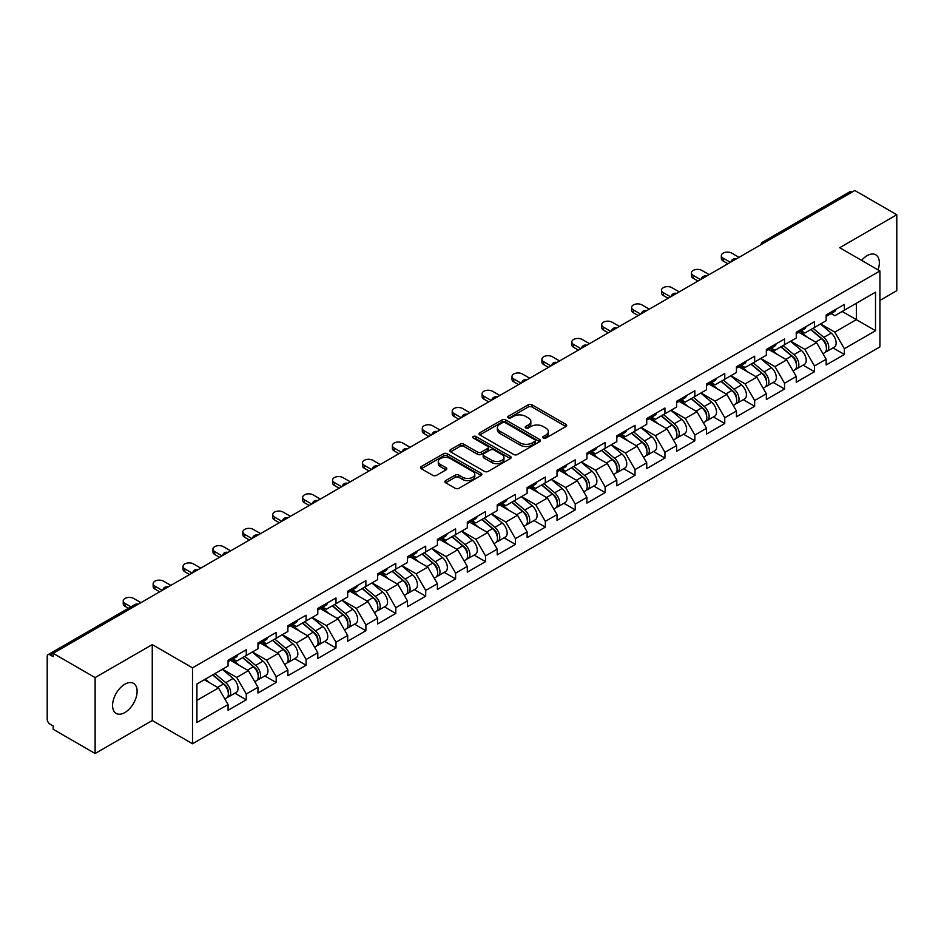 <?xml version="1.0" encoding="UTF-8"?>
<svg xmlns="http://www.w3.org/2000/svg" width="944" height="944" viewBox="0 0 944 944"><rect width="100%" height="100%" fill="white"/><g stroke="black" fill="none" stroke-linecap="round" stroke-linejoin="round"><path stroke-width="1.42" d="M543.272 438.051A1.864 1.074 0 0 0 545.903 438.051L565.893 426.511A2.667 1.534 0 0 0 566.671 425.425A2.667 1.534 0 0 0 565.893 424.34L532.027 404.787A2.667 1.534 0 0 0 528.262 404.787L508.273 416.328A1.864 1.074 0 0 0 507.73 417.083A1.864 1.074 0 0 0 508.273 417.85A1.864 1.074 0 0 0 510.905 417.85L513.489 416.351A8.52 4.921 0 0 1 525.537 416.351L528.357 417.98A8.52 4.921 0 0 1 530.847 421.461A8.52 4.921 0 0 1 528.357 424.942L525.773 426.428A1.864 1.074 0 0 0 525.23 427.195A1.864 1.074 0 0 0 525.773 427.951A1.864 1.074 0 0 0 528.404 427.951L530.988 426.452A8.52 4.921 0 0 1 543.036 426.452L545.856 428.092A8.52 4.921 0 0 1 548.346 431.561A8.52 4.921 0 0 1 545.856 435.042L543.272 436.529A1.864 1.074 0 0 0 542.729 437.296A1.864 1.074 0 0 0 543.272 438.051L543.272 436.529M124.832 684.223A17.346 10.018 -60 0 1 133.517 683.362A17.346 10.018 -60 0 1 136.172 697.262A17.346 10.018 -60 0 1 124.832 712.555A17.346 10.018 -60 0 1 116.159 713.416A17.346 10.018 -60 0 1 113.504 699.504A17.346 10.018 -60 0 1 124.832 684.223M861.589 260.367A17.346 10.018 -60 0 1 867.088 255.682A17.346 10.018 -60 0 1 875.761 254.821A17.346 10.018 -60 0 1 878.05 269.878M445.662 480.614A2.667 1.534 0 0 0 444.884 481.7A2.667 1.534 0 0 0 445.662 482.785L455.161 488.272A2.667 1.534 0 0 0 458.926 488.272L481.133 475.457A2.667 1.534 0 0 0 481.912 474.36A2.667 1.534 0 0 0 481.133 473.274L447.255 453.722A2.667 1.534 0 0 0 443.491 453.722L421.295 466.548A2.667 1.534 0 0 0 420.517 467.634A2.667 1.534 0 0 0 421.295 468.72L432.765 475.339A2.667 1.534 0 0 0 436.529 475.339L446.04 469.852A2.667 1.534 0 0 0 446.819 468.767A2.667 1.534 0 0 0 446.04 467.681L440.341 464.401A7.115 4.106 0 0 1 438.264 461.498A7.115 4.106 0 0 1 442.653 457.698A7.115 4.106 0 0 1 450.406 458.583L472.708 471.457A7.115 4.106 0 0 1 474.797 474.36A7.115 4.106 0 0 1 470.395 478.16A7.115 4.106 0 0 1 462.643 477.275L458.926 475.127A2.667 1.534 0 0 0 455.161 475.127L445.662 480.614L445.662 482.785L455.161 477.345L455.161 475.127M152.255 644.599L95.12 677.58L53.147 653.342L854.816 190.499L896.8 214.736L839.676 247.717L879.926 270.963L192.505 667.845L152.255 644.599L152.255 720.52L192.505 743.766L192.505 667.845M513.678 454.489A2.667 1.534 0 0 0 517.442 454.489L539.649 441.662A2.667 1.534 0 0 0 540.428 440.577A2.667 1.534 0 0 0 539.649 439.491L505.783 419.938A2.667 1.534 0 0 0 502.019 419.938L479.812 432.753A2.667 1.534 0 0 0 479.033 433.851A2.667 1.534 0 0 0 479.812 434.936L513.678 454.489M474.065 438.453A1.864 1.074 0 0 1 475.953 438.724L475.953 436.506L510.385 456.389A2.667 1.534 0 0 1 511.164 457.474A2.667 1.534 0 0 1 510.385 458.56L488.19 471.375A2.667 1.534 0 0 1 484.425 471.375L450.548 451.822L450.548 449.651A2.667 1.534 0 0 0 449.769 450.736A2.667 1.534 0 0 0 450.548 451.822M450.548 449.651L460.058 444.164A2.667 1.534 0 0 1 463.823 444.164L477.558 452.093A2.667 1.534 0 0 0 481.322 452.093L487.623 448.459A2.667 1.534 0 0 0 488.402 447.373A2.667 1.534 0 0 0 487.623 446.288L473.322 438.028A1.864 1.074 0 0 1 472.779 437.273A1.864 1.074 0 0 1 473.923 436.27A1.864 1.074 0 0 1 475.953 436.506M192.505 743.766L879.926 346.885L879.926 270.963M234.903 693.203L246.278 699.775L246.278 694.017L236.696 677.414L222.501 669.225M246.278 699.775L228.07 710.289L228.07 704.531L196.918 722.514L196.918 683.999L228.07 666.016L228.07 660.257L246.278 649.743L246.278 655.502L257.972 648.752L257.972 642.994L276.179 632.48L276.179 638.238L287.873 631.477L287.873 625.73L306.092 615.217L306.092 620.963L317.786 614.214L317.786 608.467L335.993 597.953L335.993 603.7L347.687 596.95L347.687 591.192L365.894 580.678L365.894 586.436L377.588 579.687L377.588 573.928L395.796 563.415L395.796 569.173L407.489 562.423L407.489 556.665L425.709 546.151L425.709 551.91L437.402 545.16L437.402 539.402L455.61 528.888L455.61 534.646L467.304 527.885L467.304 522.138L485.511 511.624L485.511 517.371L497.205 510.621L497.205 504.875L515.424 494.361L515.424 500.108L527.118 493.358L527.118 487.6L545.325 477.086L545.325 482.844L557.019 476.095L557.019 470.336L575.226 459.822L575.226 465.581L586.92 458.831L586.92 453.073L605.128 442.559L605.128 448.317L616.821 441.568L616.821 435.809L635.041 425.296L635.041 431.054L646.734 424.304L646.734 418.546L664.942 408.032L664.942 413.779L676.636 407.029L676.636 401.283L694.843 390.769L694.843 396.515L706.537 389.766L706.537 384.007L724.756 373.494L724.756 379.252L736.45 372.502L736.45 366.744L754.657 356.23L754.657 361.989L766.351 355.239L766.351 349.481L784.558 338.967L784.558 344.725L796.252 337.976L796.252 332.217L814.471 321.703L814.471 327.462L826.165 320.712L826.165 314.954L844.373 304.44L844.373 310.198L875.525 292.203L875.525 330.719L844.373 348.714L834.791 332.111L820.596 323.922M832.997 347.899L844.373 354.46L844.373 348.714M844.373 354.46L826.165 364.974L826.165 359.227L814.471 365.977L804.878 349.374L790.694 341.185M803.096 365.163L814.471 371.724L814.471 365.977M814.471 371.724L796.252 382.237L796.252 376.491L784.558 383.24L774.977 366.638L760.793 358.449M773.183 382.426L784.558 388.999L784.558 383.24M784.558 388.999L766.351 399.513L766.351 393.754L754.657 400.504L745.076 383.901L730.892 375.712M743.282 399.69L754.657 406.262L754.657 400.504M754.657 406.262L736.45 416.776L736.45 411.018L724.756 417.767L715.163 401.165L700.979 392.975M713.381 416.953L724.756 423.526L724.756 417.767M724.756 423.526L706.537 434.039L706.537 428.281L694.843 435.031L685.261 418.428L671.078 410.239M683.48 434.228L694.843 440.789L694.843 435.031M694.843 440.789L676.636 451.303L676.636 445.544L664.942 452.306L655.36 435.703L641.177 427.514M653.567 451.492L664.942 458.052L664.942 452.306M664.942 458.052L646.734 468.566L646.734 462.82L635.041 469.569L625.459 452.967L611.264 444.777M623.665 468.755L635.041 475.316L635.041 469.569M635.041 475.316L616.821 485.83L616.821 480.083L605.128 486.833L595.546 470.23L581.362 462.041M593.764 486.018L605.128 492.591L605.128 486.833M605.128 492.591L586.92 503.105L586.92 497.346L575.226 504.096L565.645 487.493L551.461 479.304M563.851 503.282L575.226 509.854L575.226 504.096M575.226 509.854L557.019 520.368L557.019 514.61L545.325 521.359L535.744 504.757L521.548 496.568M533.95 520.545L545.325 527.118L545.325 521.359M545.325 527.118L527.118 537.632L527.118 531.873L515.424 538.623L505.831 522.02L491.647 513.831M504.049 537.82L515.424 544.381L515.424 538.623M515.424 544.381L497.205 554.895L497.205 549.137L485.511 555.886L475.929 539.295L461.746 531.106M474.136 555.084L485.511 561.645L485.511 555.886M485.511 561.645L467.304 572.158L467.304 566.412L455.61 573.161L446.028 556.559L431.845 548.37M444.235 572.347L455.61 578.908L455.61 573.161M455.61 578.908L437.402 589.422L437.402 583.675L425.709 590.425L416.115 573.822L401.932 565.633M414.333 589.611L425.709 596.183L425.709 590.425M425.709 596.183L407.489 606.697L407.489 600.939L395.796 607.688L386.214 591.086L372.03 582.896M384.432 606.874L395.796 613.447L395.796 607.688M395.796 613.447L377.588 623.96L377.588 618.202L365.894 624.952L356.313 608.349L342.129 600.16M354.519 624.137L365.894 630.71L365.894 624.952M365.894 630.71L347.687 641.224L347.687 635.465L335.993 642.215L326.412 625.612L312.216 617.423M324.618 641.413L335.993 647.973L335.993 642.215M335.993 647.973L317.786 658.487L317.786 652.729L306.092 659.478L296.499 642.888L282.315 634.687M294.717 658.676L306.092 665.237L306.092 659.478M306.092 665.237L287.873 675.751L287.873 669.992L276.179 676.754L266.597 660.151L252.414 651.962M264.804 675.939L276.179 682.5L276.179 676.754M276.179 682.5L257.972 693.014L257.972 687.267L246.278 694.017M232.991 658.888L236.696 661.036L246.278 655.502M236.696 677.414L248.39 670.665L230.489 660.328M257.972 687.267L248.39 670.665M262.892 641.625L266.597 643.773L276.179 638.238M266.597 660.151L278.291 653.401L260.402 643.065M287.873 669.992L278.291 653.401M292.793 624.362L296.499 626.497L306.092 620.963M296.499 642.888L308.192 636.126L290.304 625.801M317.786 652.729L308.192 636.126M322.706 607.098L326.412 609.234L335.993 603.7M326.412 625.612L338.105 618.863L320.205 608.538M347.687 635.465L338.105 618.863M352.608 589.835L356.313 591.971L365.894 586.436M356.313 608.349L368.007 601.599L350.118 591.274M377.588 618.202L368.007 601.599M382.509 572.571L386.214 574.707L395.796 569.173M386.214 591.086L397.908 584.336L380.019 574.011M407.489 600.939L397.908 584.336M412.41 555.296L416.115 557.444L425.709 551.91M416.115 573.822L427.809 567.073L409.92 556.736M437.402 583.675L427.809 567.073M442.323 538.033L446.028 540.18L455.61 534.646M446.028 556.559L457.722 549.809L439.821 539.472M467.304 566.412L457.722 549.809M472.224 520.769L475.929 522.905L485.511 517.371M475.929 539.295L487.623 532.534L469.734 522.209M497.205 549.137L487.623 532.534M502.125 503.506L505.831 505.642L515.424 500.108M505.831 522.02L517.524 515.271L499.636 504.946M527.118 531.873L517.524 515.271M532.038 486.243L535.744 488.378L545.325 482.844M535.744 504.757L547.437 498.007L529.537 487.682M557.019 514.61L547.437 498.007M561.94 468.979L565.645 471.115L575.226 465.581M565.645 487.493L577.339 480.744L559.45 470.419M586.92 497.346L577.339 480.744M591.841 451.704L595.546 453.852L605.128 448.317M595.546 470.23L607.24 463.48L589.351 453.144M616.821 480.083L607.24 463.48M621.742 434.441L625.459 436.588L635.041 431.054M625.459 452.967L637.141 446.217L619.252 435.88M646.734 462.82L637.141 446.217M651.655 417.177L655.36 419.313L664.942 413.779M655.36 435.703L667.054 428.942L649.165 418.617M676.636 445.544L667.054 428.942M681.556 399.914L685.261 402.05L694.843 396.515M685.261 418.428L696.955 411.678L679.066 401.353M706.537 428.281L696.955 411.678M711.457 382.65L715.163 384.786L724.756 379.252M715.163 401.165L726.856 394.415L708.968 384.09M736.45 411.018L726.856 394.415M741.37 365.387L745.076 367.523L754.657 361.989M745.076 383.901L756.769 377.152L738.869 366.827M766.351 393.754L756.769 377.152M771.272 348.124L774.977 350.259L784.558 344.725M774.977 366.638L786.671 359.888L768.782 349.551M796.252 376.491L786.671 359.888M801.173 330.848L804.878 332.996L814.471 327.462M804.878 349.374L816.572 342.625L798.683 332.288M826.165 359.227L816.572 342.625M851.948 192.163L765.1 242.289M763.885 242.997A4.071 2.348 120 0 1 764.911 242.183A4.071 2.348 60 0 0 762.882 241.983L849.718 191.844A4.071 2.348 60 0 1 851.748 192.045M831.086 313.585L834.791 315.721L844.373 310.198M834.791 332.111L856.35 319.65L856.35 303.272L875.525 292.203M842.166 311.461L875.525 330.719M879.926 300.404L896.8 290.658L896.8 214.736M95.12 677.58L95.12 753.501L53.147 729.264L53.147 725.948L50.079 724.178A4.071 2.348 -120 0 1 47.2 719.198L47.2 656.552A4.071 2.348 -120 0 1 48.038 654.688A4.071 2.348 -120 0 1 50.079 654.888L53.147 656.658L53.147 653.342M95.12 753.501L152.255 720.52M196.918 700.377L218.477 687.928L204.293 679.739M228.07 704.531L218.477 687.928M544.015 438.323L545.856 437.249A8.52 4.921 0 0 0 548.346 433.78L548.346 431.561M530.847 421.461L530.847 423.679A8.52 4.921 0 0 1 528.357 427.148L526.516 428.21M565.893 424.34L565.893 426.511L532.027 406.994A2.667 1.534 0 0 0 528.262 406.994L509.017 418.109M539.614 441.686L505.783 422.157A2.667 1.534 0 0 0 502.019 422.157L479.847 434.948M534.941 441.344A1.864 1.074 0 0 0 535.484 440.577A1.864 1.074 0 0 0 534.941 439.821L505.217 422.652A1.864 1.074 0 0 0 502.574 422.652L499.848 424.234A8.52 4.921 0 0 0 497.358 427.703A8.52 4.921 0 0 0 499.848 431.184L520.168 442.913A8.52 4.921 0 0 0 532.215 442.913L534.941 441.344L534.941 443.55A1.864 1.074 0 0 0 535.484 442.795L535.484 440.577M497.358 427.703L497.358 429.921A8.52 4.921 0 0 0 499.848 433.402L499.848 431.184M534.941 443.55L532.215 445.131A8.52 4.921 0 0 1 520.168 445.131L499.848 433.402M450.583 451.846L460.058 446.382L460.058 444.164M488.402 447.373L488.402 449.58A2.667 1.534 0 0 1 487.623 450.666L481.322 454.312A2.667 1.534 0 0 1 477.558 454.312L463.823 446.382A2.667 1.534 0 0 0 460.058 446.382M475.953 438.724L510.35 458.583M491.812 460.33A7.115 4.106 0 0 0 499.565 461.215A7.115 4.106 0 0 0 503.954 457.415A7.115 4.106 0 0 0 501.878 454.512L494.019 449.981A2.667 1.534 0 0 0 490.255 449.981L483.953 453.616A2.667 1.534 0 0 0 483.175 454.701A2.667 1.534 0 0 0 483.953 455.787L491.812 460.33L491.812 462.536A7.115 4.106 0 0 0 499.565 463.433A7.115 4.106 0 0 0 503.954 459.634L503.954 457.415M483.175 454.701L483.175 456.92A2.667 1.534 0 0 0 483.953 458.005L483.953 455.787M491.812 462.536L483.953 458.005M474.797 474.36L474.797 476.578A7.115 4.106 0 0 1 470.395 480.378A7.115 4.106 0 0 1 462.643 479.481L458.926 477.345A2.667 1.534 0 0 0 455.161 477.345M438.264 461.498L438.264 463.705A7.115 4.106 0 0 0 440.341 466.607L440.341 464.401M446.005 469.876L440.341 466.607M481.098 475.469L447.255 455.94A2.667 1.534 0 0 0 443.491 455.94L421.331 468.731M823.876 340.418L822.543 339.639M825.599 351.829A8.944 5.168 -120 0 0 826.897 351.416A8.944 5.168 -120 0 0 828.502 345.174A8.944 5.168 -120 0 0 823.841 337.374L813.055 328.276M826.897 351.416L834.272 347.156A8.944 5.168 -120 0 0 835.888 340.914A8.944 5.168 -120 0 0 831.227 333.114L820.43 324.016M810.979 329.468L823.286 339.852A5.416 3.127 60 0 1 826.212 346.542M822.967 353.693L824.596 352.749A8.944 5.168 -120 0 0 826.201 346.495A8.944 5.168 -120 0 0 821.54 338.707L810.754 329.598M807.639 337.468L800.359 331.32M739.034 257.346L731.753 253.145A6.101 3.516 0 0 0 725.098 252.378A6.101 3.516 0 0 0 721.334 255.635A6.101 3.516 0 0 0 723.128 258.125L723.128 260.992A6.101 3.516 180 0 1 721.334 258.503L721.334 255.635M727.918 263.765L723.128 260.992M828.561 313.561A8.944 5.168 60 0 1 826.897 316.004A8.944 5.168 60 0 1 826.165 316.311M835.936 309.302A8.944 5.168 60 0 1 834.272 311.744L826.897 316.004M730.408 262.326L723.128 258.125M793.975 357.682L792.63 356.915M795.686 369.092A8.944 5.168 -120 0 0 796.996 368.691A8.944 5.168 -120 0 0 798.6 362.437A8.944 5.168 -120 0 0 793.939 354.637L783.154 345.539M796.996 368.691L804.371 364.419A8.944 5.168 -120 0 0 805.975 358.177A8.944 5.168 -120 0 0 801.314 350.377L790.529 341.28M781.077 346.743L793.373 357.127A5.416 3.127 60 0 1 796.311 363.806M793.066 370.957L794.695 370.013A8.944 5.168 -120 0 0 796.299 363.759A8.944 5.168 -120 0 0 791.638 355.971L780.853 346.861M777.738 354.732L770.457 348.584M764.074 374.945L762.728 374.178M765.785 386.356A8.944 5.168 -120 0 0 767.083 385.954A8.944 5.168 -120 0 0 768.687 379.7A8.944 5.168 -120 0 0 764.038 371.901L753.241 362.803M767.083 385.954L774.469 381.695A8.944 5.168 -120 0 0 776.074 375.441A8.944 5.168 -120 0 0 771.413 367.641L760.628 358.543M751.164 364.006L763.472 374.39A5.416 3.127 60 0 1 766.398 381.069M763.153 388.22L764.782 387.276A8.944 5.168 -120 0 0 766.398 381.022A8.944 5.168 -120 0 0 761.737 373.234L750.94 364.136M747.837 371.995L740.556 365.847M734.161 392.22L732.827 391.441M735.883 403.619A8.944 5.168 -120 0 0 737.181 403.218A8.944 5.168 -120 0 0 738.786 396.964A8.944 5.168 -120 0 0 734.125 389.176L723.34 380.066M737.181 403.218L744.556 398.958A8.944 5.168 -120 0 0 746.173 392.704A8.944 5.168 -120 0 0 741.512 384.916L730.715 375.806M721.263 381.27L733.571 391.654A5.416 3.127 60 0 1 736.497 398.333M733.252 405.483L734.88 404.539A8.944 5.168 -120 0 0 736.485 398.297A8.944 5.168 -120 0 0 731.824 390.497L721.039 381.4M717.924 389.258L710.643 383.122M704.259 409.484L702.914 408.705M705.97 420.882A8.944 5.168 -120 0 0 707.28 420.481A8.944 5.168 -120 0 0 708.885 414.227A8.944 5.168 -120 0 0 704.224 406.439L693.439 397.33M707.28 420.481L714.655 416.221A8.944 5.168 -120 0 0 716.26 409.967A8.944 5.168 -120 0 0 711.611 402.179L700.814 393.07M691.362 398.533L703.669 408.917A5.416 3.127 60 0 1 706.596 415.596M703.351 422.747L704.979 421.815A8.944 5.168 -120 0 0 706.584 415.561A8.944 5.168 -120 0 0 701.923 407.761L691.138 398.663M688.023 406.522L680.742 400.386M674.358 426.747L673.013 425.968M676.069 438.146A8.944 5.168 -120 0 0 677.367 437.745A8.944 5.168 -120 0 0 678.984 431.491A8.944 5.168 -120 0 0 674.323 423.703L663.526 414.605M677.367 437.745L684.754 433.485A8.944 5.168 -120 0 0 686.359 427.231A8.944 5.168 -120 0 0 681.698 419.443L670.913 410.333M661.449 415.797L673.756 426.181A5.416 3.127 60 0 1 676.683 432.859M673.438 440.01L675.066 439.078A8.944 5.168 -120 0 0 676.683 432.824A8.944 5.168 -120 0 0 672.022 425.036L661.237 415.926M658.121 423.785L650.841 417.649M709.133 274.61L701.84 270.409A6.101 3.516 0 0 0 695.197 269.642A6.101 3.516 0 0 0 691.433 272.899A6.101 3.516 0 0 0 693.215 275.388L693.215 278.268A6.101 3.516 180 0 1 691.433 275.778L691.433 272.899M698.005 281.029L693.215 278.268M798.659 330.837A8.944 5.168 60 0 1 796.996 333.267A8.944 5.168 60 0 1 796.252 333.574M806.034 326.565A8.944 5.168 60 0 1 804.371 329.008L796.996 333.267M700.507 279.589L693.215 275.388M679.22 291.873L671.939 287.672A6.101 3.516 0 0 0 665.296 286.905A6.101 3.516 0 0 0 661.532 290.162A6.101 3.516 0 0 0 663.313 292.652L663.313 295.531A6.101 3.516 180 0 1 661.532 293.041L661.532 290.162M668.104 298.292L663.313 295.531M768.746 348.1A8.944 5.168 60 0 1 767.083 350.531A8.944 5.168 60 0 1 766.351 350.838M776.133 343.84A8.944 5.168 60 0 1 774.469 346.271L767.083 350.531M670.594 296.853L663.313 292.652M649.319 309.136L642.038 304.936A6.101 3.516 0 0 0 635.383 304.169A6.101 3.516 0 0 0 631.619 307.425A6.101 3.516 0 0 0 633.412 309.915L633.412 312.794A6.101 3.516 180 0 1 631.619 310.305L631.619 307.425M638.203 315.556L633.412 312.794M738.845 365.363A8.944 5.168 60 0 1 737.181 367.794A8.944 5.168 60 0 1 736.45 368.101M746.232 361.104A8.944 5.168 60 0 1 744.556 363.534L737.181 367.794M640.693 314.116L633.412 309.915M619.417 326.412L612.125 322.199A6.101 3.516 0 0 0 605.482 321.432A6.101 3.516 0 0 0 601.717 324.689A6.101 3.516 0 0 0 603.499 327.179L603.499 330.058A6.101 3.516 180 0 1 601.717 327.568L601.717 324.689M608.302 332.831L603.499 330.058M708.944 382.627A8.944 5.168 60 0 1 707.28 385.069A8.944 5.168 60 0 1 706.537 385.364M716.319 378.367A8.944 5.168 60 0 1 714.655 380.81L707.28 385.069M610.792 331.391L603.499 327.179M589.504 343.675L582.224 339.462A6.101 3.516 0 0 0 575.58 338.707A6.101 3.516 0 0 0 571.816 341.952A6.101 3.516 0 0 0 573.598 344.442L573.598 347.321A6.101 3.516 180 0 1 571.816 344.831L571.816 341.952M578.389 350.094L573.598 347.321M679.031 399.89A8.944 5.168 60 0 1 677.367 402.333A8.944 5.168 60 0 1 676.636 402.628M686.418 395.63A8.944 5.168 60 0 1 684.754 398.073L677.367 402.333M580.879 348.655L573.598 344.442M644.445 444.01L643.112 443.232M646.168 455.421A8.944 5.168 -120 0 0 647.466 455.008A8.944 5.168 -120 0 0 649.071 448.766A8.944 5.168 -120 0 0 644.41 440.966L633.625 431.868M647.466 455.008L654.853 450.748A8.944 5.168 -120 0 0 656.458 444.494A8.944 5.168 -120 0 0 651.797 436.706L641.011 427.608M631.548 433.06L643.855 443.444A5.416 3.127 60 0 1 646.782 450.123M643.537 457.285L645.165 456.341A8.944 5.168 -120 0 0 646.77 450.087A8.944 5.168 -120 0 0 642.121 442.299L631.324 433.19M628.22 441.06L620.94 434.913M559.603 360.938L552.323 356.726A6.101 3.516 0 0 0 545.679 355.971A6.101 3.516 0 0 0 541.903 359.227A6.101 3.516 0 0 0 543.697 361.717L543.697 364.585A6.101 3.516 180 0 1 541.903 362.095L541.903 359.227M548.488 367.358L543.697 364.585M649.13 417.154A8.944 5.168 60 0 1 647.466 419.596A8.944 5.168 60 0 1 646.734 419.903M656.517 412.894A8.944 5.168 60 0 1 654.853 415.336L647.466 419.596M550.977 365.918L543.697 361.717M614.544 461.274L613.199 460.507M616.267 472.684A8.944 5.168 -120 0 0 617.565 472.283A8.944 5.168 -120 0 0 619.17 466.029A8.944 5.168 -120 0 0 614.509 458.229L603.723 449.132M617.565 472.283L624.94 468.012A8.944 5.168 -120 0 0 626.545 461.769A8.944 5.168 -120 0 0 621.895 453.97L611.098 444.872M601.647 450.335L613.954 460.719A5.416 3.127 60 0 1 616.88 467.398M613.635 474.549L615.264 473.605A8.944 5.168 -120 0 0 616.869 467.351A8.944 5.168 -120 0 0 612.208 459.563L601.422 450.453M598.307 458.324L591.027 452.176M529.702 378.202L522.421 374.001A6.101 3.516 0 0 0 515.766 373.234A6.101 3.516 0 0 0 512.002 376.491A6.101 3.516 0 0 0 513.796 378.981L513.796 381.86A6.101 3.516 180 0 1 512.002 379.37L512.002 376.491M518.586 384.621L513.796 381.86M619.229 434.429A8.944 5.168 60 0 1 617.565 436.86A8.944 5.168 60 0 1 616.821 437.166M626.604 430.157A8.944 5.168 60 0 1 624.94 432.6L617.565 436.86M521.076 383.181L513.796 378.981M584.643 478.537L583.298 477.77M586.354 489.948A8.944 5.168 -120 0 0 587.652 489.547A8.944 5.168 -120 0 0 589.268 483.293A8.944 5.168 -120 0 0 584.607 475.493L573.822 466.395M587.652 489.547L595.039 485.287A8.944 5.168 -120 0 0 596.643 479.033A8.944 5.168 -120 0 0 591.982 471.233L581.197 462.135M571.734 467.599L584.041 477.983A5.416 3.127 60 0 1 586.967 484.661M583.722 491.812L585.363 490.868A8.944 5.168 -120 0 0 586.967 484.614A8.944 5.168 -120 0 0 582.306 476.826L571.521 467.728M568.406 475.587L561.125 469.439M499.801 395.465L492.508 391.264A6.101 3.516 0 0 0 485.865 390.497A6.101 3.516 0 0 0 482.101 393.754A6.101 3.516 0 0 0 483.883 396.244L483.883 399.123A6.101 3.516 180 0 1 482.101 396.633L482.101 393.754M488.673 401.884L483.883 399.123M589.327 451.692A8.944 5.168 60 0 1 587.652 454.123A8.944 5.168 60 0 1 586.92 454.43M596.702 447.432A8.944 5.168 60 0 1 595.039 449.863L587.652 454.123M491.175 400.445L483.883 396.244M554.742 495.812L553.396 495.034M556.453 507.211A8.944 5.168 -120 0 0 557.751 506.81A8.944 5.168 -120 0 0 559.355 500.556A8.944 5.168 -120 0 0 554.706 492.768L543.909 483.658M557.751 506.81L565.137 502.55A8.944 5.168 -120 0 0 566.742 496.296A8.944 5.168 -120 0 0 562.081 488.508L551.296 479.399M541.832 484.862L554.14 495.246A5.416 3.127 60 0 1 557.066 501.925M553.821 509.076L555.45 508.132A8.944 5.168 -120 0 0 557.054 501.889A8.944 5.168 -120 0 0 552.405 494.09L541.608 484.992M538.505 492.851L531.224 486.715M469.888 412.729L462.607 408.528A6.101 3.516 0 0 0 455.964 407.761A6.101 3.516 0 0 0 452.2 411.018A6.101 3.516 0 0 0 453.981 413.507L453.981 416.387A6.101 3.516 180 0 1 452.2 413.897L452.2 411.018M458.772 419.148L453.981 416.387M559.414 468.956A8.944 5.168 60 0 1 557.751 471.386A8.944 5.168 60 0 1 557.019 471.693M566.801 464.696A8.944 5.168 60 0 1 565.137 467.127L557.751 471.386M461.262 417.708L453.981 413.507M524.829 513.076L523.495 512.297M526.551 524.475A8.944 5.168 -120 0 0 527.849 524.073A8.944 5.168 -120 0 0 529.454 517.819A8.944 5.168 -120 0 0 524.793 510.031L514.008 500.922M527.849 524.073L535.224 519.814A8.944 5.168 -120 0 0 536.841 513.56A8.944 5.168 -120 0 0 532.18 505.772L521.383 496.662M511.931 502.125L524.239 512.509A5.416 3.127 60 0 1 527.165 519.188M523.92 526.339L525.548 525.407A8.944 5.168 -120 0 0 527.153 519.153A8.944 5.168 -120 0 0 522.492 511.353L511.707 502.255M508.592 510.114L501.311 503.978M439.987 430.004L432.706 425.791A6.101 3.516 0 0 0 426.051 425.024A6.101 3.516 0 0 0 422.287 428.281A6.101 3.516 0 0 0 424.08 430.771L424.08 433.65A6.101 3.516 180 0 1 422.287 431.16L422.287 428.281M428.871 436.423L424.08 433.65M529.513 486.219A8.944 5.168 60 0 1 527.849 488.662A8.944 5.168 60 0 1 527.118 488.957M536.888 481.959A8.944 5.168 60 0 1 535.224 484.39L527.849 488.662M431.361 434.983L424.08 430.771M494.927 530.339L493.582 529.56M496.638 541.738A8.944 5.168 -120 0 0 497.948 541.337A8.944 5.168 -120 0 0 499.553 535.083A8.944 5.168 -120 0 0 494.892 527.295L484.107 518.197M497.948 541.337L505.323 537.077A8.944 5.168 -120 0 0 506.928 530.823A8.944 5.168 -120 0 0 502.267 523.035L491.482 513.925M482.03 519.389L494.337 529.773A5.416 3.127 60 0 1 497.264 536.452M494.019 543.602L495.647 542.67A8.944 5.168 -120 0 0 497.252 536.416A8.944 5.168 -120 0 0 492.591 528.616L481.806 519.519M478.691 527.377L471.41 521.241M410.085 447.267L402.793 443.055A6.101 3.516 0 0 0 396.15 442.299A6.101 3.516 0 0 0 392.385 445.544A6.101 3.516 0 0 0 394.167 448.034L394.167 450.913A6.101 3.516 180 0 1 392.385 448.424L392.385 445.544M398.958 453.686L394.167 450.913M499.612 503.482A8.944 5.168 60 0 1 497.948 505.925A8.944 5.168 60 0 1 497.205 506.22M506.987 499.223A8.944 5.168 60 0 1 505.323 501.665L497.948 505.925M401.46 452.247L394.167 448.034M465.026 547.603L463.681 546.824M466.737 559.013A8.944 5.168 -120 0 0 468.035 558.6A8.944 5.168 -120 0 0 469.652 552.358A8.944 5.168 -120 0 0 464.991 544.558L454.194 535.46M468.035 558.6L475.422 554.34A8.944 5.168 -120 0 0 477.027 548.086A8.944 5.168 -120 0 0 472.366 540.298L461.581 531.201M452.117 536.652L464.424 547.036A5.416 3.127 60 0 1 467.351 553.715M464.106 560.878L465.734 559.934A8.944 5.168 -120 0 0 467.351 553.68A8.944 5.168 -120 0 0 462.69 545.892L451.893 536.782M448.789 544.653L441.509 538.505M380.172 464.531L372.892 460.318A6.101 3.516 0 0 0 366.248 459.563A6.101 3.516 0 0 0 362.484 462.82A6.101 3.516 0 0 0 364.266 465.309L364.266 468.177A6.101 3.516 180 0 1 362.484 465.687L362.484 462.82M369.057 470.95L364.266 468.177M469.699 520.746A8.944 5.168 60 0 1 468.035 523.188A8.944 5.168 60 0 1 467.304 523.495M477.086 516.486A8.944 5.168 60 0 1 475.422 518.929L468.035 523.188M371.547 469.51L364.266 465.309M435.113 564.866L433.78 564.099M436.836 576.277A8.944 5.168 -120 0 0 438.134 575.864A8.944 5.168 -120 0 0 439.739 569.621A8.944 5.168 -120 0 0 435.078 561.822L424.293 552.724M438.134 575.864L445.509 571.604A8.944 5.168 -120 0 0 447.126 565.362A8.944 5.168 -120 0 0 442.465 557.562L431.679 548.464M422.216 553.927L434.523 564.3A5.416 3.127 60 0 1 437.45 570.99M434.205 578.141L435.833 577.197A8.944 5.168 -120 0 0 437.438 570.943A8.944 5.168 -120 0 0 432.777 563.155L421.992 554.045M418.888 561.916L411.608 555.768M350.271 481.794L342.991 477.593A6.101 3.516 0 0 0 336.335 476.826A6.101 3.516 0 0 0 332.571 480.083A6.101 3.516 0 0 0 334.365 482.573L334.365 485.452A6.101 3.516 180 0 1 332.571 482.962L332.571 480.083M339.156 488.213L334.365 485.452M439.798 538.009A8.944 5.168 60 0 1 438.134 540.452A8.944 5.168 60 0 1 437.402 540.759M447.185 533.749A8.944 5.168 60 0 1 445.509 536.192L438.134 540.452M341.645 486.774L334.365 482.573M405.212 582.129L403.867 581.362M406.923 593.54A8.944 5.168 -120 0 0 408.233 593.139A8.944 5.168 -120 0 0 409.838 586.885A8.944 5.168 -120 0 0 405.177 579.085L394.391 569.987M408.233 593.139L415.608 588.879A8.944 5.168 -120 0 0 417.213 582.625A8.944 5.168 -120 0 0 412.563 574.825L401.766 565.727M392.315 571.191L404.622 581.575A5.416 3.127 60 0 1 407.548 588.254M404.303 595.404L405.932 594.46A8.944 5.168 -120 0 0 407.537 588.206A8.944 5.168 -120 0 0 402.876 580.418L392.09 571.321M388.975 579.179L381.695 573.032M320.37 499.057L313.078 494.857A6.101 3.516 0 0 0 306.434 494.09A6.101 3.516 0 0 0 302.67 497.346A6.101 3.516 0 0 0 304.452 499.836L304.452 502.715A6.101 3.516 180 0 1 302.67 500.226L302.67 497.346M309.254 505.477L304.452 502.715M409.897 555.284A8.944 5.168 60 0 1 408.233 557.715A8.944 5.168 60 0 1 407.489 558.022M417.272 551.025A8.944 5.168 60 0 1 415.608 553.455L408.233 557.715M311.744 504.037L304.452 499.836M375.311 599.393L373.966 598.626M377.022 610.803A8.944 5.168 -120 0 0 378.32 610.402A8.944 5.168 -120 0 0 379.936 604.148A8.944 5.168 -120 0 0 375.275 596.36L364.478 587.251M378.32 610.402L385.707 606.142A8.944 5.168 -120 0 0 387.311 599.888A8.944 5.168 -120 0 0 382.65 592.089L371.865 582.991M362.402 588.454L374.709 598.838A5.416 3.127 60 0 1 377.635 605.517M374.39 612.668L376.019 611.724A8.944 5.168 -120 0 0 377.635 605.482A8.944 5.168 -120 0 0 372.974 597.682L362.189 588.584M359.074 596.443L351.793 590.307M290.469 516.321L283.176 512.12A6.101 3.516 0 0 0 276.533 511.353A6.101 3.516 0 0 0 272.769 514.61A6.101 3.516 0 0 0 274.551 517.1L274.551 519.979A6.101 3.516 180 0 1 272.769 517.489L272.769 514.61M279.341 522.74L274.551 519.979M379.995 572.548A8.944 5.168 60 0 1 378.32 574.979A8.944 5.168 60 0 1 377.588 575.285M387.37 568.288A8.944 5.168 60 0 1 385.707 570.719L378.32 574.979M281.831 521.3L274.551 517.1M345.398 616.668L344.064 615.889M347.121 628.067A8.944 5.168 -120 0 0 348.419 627.666A8.944 5.168 -120 0 0 350.023 621.412A8.944 5.168 -120 0 0 345.374 613.624L334.577 604.514M348.419 627.666L355.805 623.406A8.944 5.168 -120 0 0 357.41 617.152A8.944 5.168 -120 0 0 352.749 609.364L341.964 600.254M332.5 605.718L344.808 616.102A5.416 3.127 60 0 1 347.734 622.78M344.489 629.931L346.118 628.999A8.944 5.168 -120 0 0 347.722 622.745A8.944 5.168 -120 0 0 343.073 614.945L332.276 605.847M329.173 613.706L321.892 607.57M260.556 533.596L253.275 529.383A6.101 3.516 0 0 0 246.632 528.616A6.101 3.516 0 0 0 242.856 531.873A6.101 3.516 0 0 0 244.649 534.363L244.649 537.242A6.101 3.516 180 0 1 242.856 534.752L242.856 531.873M249.44 540.015L244.649 537.242M350.082 589.811A8.944 5.168 60 0 1 348.419 592.254A8.944 5.168 60 0 1 347.687 592.549M357.469 585.551A8.944 5.168 60 0 1 355.805 587.982L348.419 592.254M251.93 538.576L244.649 534.363M315.497 633.931L314.151 633.153M317.219 645.33A8.944 5.168 -120 0 0 318.517 644.929A8.944 5.168 -120 0 0 320.122 638.675A8.944 5.168 -120 0 0 315.461 630.887L304.676 621.789M318.517 644.929L325.892 640.669A8.944 5.168 -120 0 0 327.497 634.415A8.944 5.168 -120 0 0 322.848 626.627L312.051 617.518M302.599 622.981L314.907 633.365A5.416 3.127 60 0 1 317.833 640.044M314.588 647.195L316.216 646.262A8.944 5.168 -120 0 0 317.821 640.008A8.944 5.168 -120 0 0 313.16 632.209L302.375 623.111M299.26 630.97L291.979 624.834M230.655 550.859L223.374 546.647A6.101 3.516 0 0 0 216.719 545.892A6.101 3.516 0 0 0 212.955 549.137A6.101 3.516 0 0 0 214.748 551.626L214.748 554.506A6.101 3.516 180 0 1 212.955 552.016L212.955 549.137M219.539 557.279L214.748 554.506M320.181 607.075A8.944 5.168 60 0 1 318.517 609.517A8.944 5.168 60 0 1 317.786 609.812M327.556 602.815A8.944 5.168 60 0 1 325.892 605.257L318.517 609.517M222.029 555.839L214.748 551.626M285.595 651.195L284.25 650.416M287.306 662.594A8.944 5.168 -120 0 0 288.616 662.192A8.944 5.168 -120 0 0 290.221 655.95A8.944 5.168 -120 0 0 285.56 648.15L274.775 639.053M288.616 662.192L295.991 657.933A8.944 5.168 -120 0 0 297.596 651.679A8.944 5.168 -120 0 0 292.935 643.891L282.15 634.793M272.686 640.244L284.994 650.628A5.416 3.127 60 0 1 287.932 657.307M284.675 664.47L286.315 663.526A8.944 5.168 -120 0 0 287.92 657.272A8.944 5.168 -120 0 0 283.259 649.484L272.474 640.374M269.359 648.245L262.078 642.097M200.753 568.123L193.461 563.91A6.101 3.516 0 0 0 186.818 563.155A6.101 3.516 0 0 0 183.053 566.4A6.101 3.516 0 0 0 184.835 568.902L184.835 571.769A6.101 3.516 180 0 1 183.053 569.279L183.053 566.4M189.626 574.542L184.835 571.769M290.28 624.338A8.944 5.168 60 0 1 288.616 626.781A8.944 5.168 60 0 1 287.873 627.087M297.655 620.078A8.944 5.168 60 0 1 295.991 622.521L288.616 626.781M192.128 573.102L184.835 568.902M255.694 668.458L254.349 667.679M257.405 679.869A8.944 5.168 -120 0 0 258.703 679.456A8.944 5.168 -120 0 0 260.308 673.214A8.944 5.168 -120 0 0 255.659 665.414L244.862 656.316M258.703 679.456L266.09 675.196A8.944 5.168 -120 0 0 267.695 668.954A8.944 5.168 -120 0 0 263.034 661.154L252.249 652.056M242.785 657.52L255.092 667.892A5.416 3.127 60 0 1 258.019 674.582M254.774 681.733L256.402 680.789A8.944 5.168 -120 0 0 258.007 674.535A8.944 5.168 -120 0 0 253.358 666.747L242.561 657.638M239.457 665.508L232.177 659.36M170.84 585.386L163.56 581.185A6.101 3.516 0 0 0 156.916 580.418A6.101 3.516 0 0 0 153.152 583.675A6.101 3.516 0 0 0 154.934 586.165L154.934 589.044A6.101 3.516 180 0 1 153.152 586.554L153.152 583.675M159.725 591.805L154.934 589.044M260.367 641.601A8.944 5.168 60 0 1 258.703 644.044A8.944 5.168 60 0 1 257.972 644.351M267.754 637.342A8.944 5.168 60 0 1 266.09 639.784L258.703 644.044M162.215 590.366L154.934 586.165M225.781 685.722L224.448 684.955M227.504 697.132A8.944 5.168 -120 0 0 228.802 696.731A8.944 5.168 -120 0 0 230.407 690.477A8.944 5.168 -120 0 0 225.746 682.677L214.961 673.579M228.802 696.731L236.177 692.471A8.944 5.168 -120 0 0 237.794 686.217A8.944 5.168 -120 0 0 233.133 678.417L222.336 669.32M212.884 674.783L225.191 685.167A5.416 3.127 60 0 1 228.118 691.846M224.873 698.997L226.501 698.053A8.944 5.168 -120 0 0 228.106 691.799A8.944 5.168 -120 0 0 223.445 684.011L212.66 674.913M209.544 682.772L205.285 679.173M140.939 602.65L133.659 598.449A6.101 3.516 0 0 0 127.003 597.682A6.101 3.516 0 0 0 123.239 600.939A6.101 3.516 0 0 0 125.033 603.428L125.033 606.308A6.101 3.516 180 0 1 123.239 603.818L123.239 600.939M128.443 608.278L125.033 606.308M230.466 658.877A8.944 5.168 60 0 1 228.802 661.307A8.944 5.168 60 0 1 228.07 661.614M237.841 654.617A8.944 5.168 60 0 1 236.177 657.048L228.802 661.307M130.933 606.839L125.033 603.428M137.104 604.868L50.079 654.888M137.942 604.384A4.071 2.348 -60 0 0 136.915 604.75A4.071 2.348 -120 0 0 134.886 604.549L48.038 654.688M733.972 260.261A4.071 2.348 120 0 1 735.01 259.447A4.071 2.348 -60 0 1 736.037 259.069M704.071 277.536A4.071 2.348 120 0 1 705.109 276.71A4.071 2.348 -60 0 1 706.136 276.344M674.169 294.799A4.071 2.348 120 0 1 675.196 293.973A4.071 2.348 -60 0 1 676.234 293.608M644.256 312.063A4.071 2.348 120 0 1 645.295 311.249A4.071 2.348 -60 0 1 646.321 310.871M614.355 329.326A4.071 2.348 120 0 1 615.394 328.512A4.071 2.348 -60 0 1 616.42 328.134M584.454 346.59A4.071 2.348 120 0 1 585.481 345.775A4.071 2.348 -60 0 1 586.519 345.398M554.553 363.853A4.071 2.348 120 0 1 555.579 363.039A4.071 2.348 -60 0 1 556.618 362.661M524.64 381.128A4.071 2.348 120 0 1 525.678 380.302A4.071 2.348 -60 0 1 526.705 379.936M494.739 398.392A4.071 2.348 120 0 1 495.765 397.566A4.071 2.348 -60 0 1 496.804 397.2M464.837 415.655A4.071 2.348 120 0 1 465.864 414.841A4.071 2.348 -60 0 1 466.902 414.463M434.924 432.918A4.071 2.348 120 0 1 435.963 432.104A4.071 2.348 -60 0 1 436.989 431.727M405.023 450.182A4.071 2.348 120 0 1 406.062 449.368A4.071 2.348 -60 0 1 407.088 448.99M375.122 467.445A4.071 2.348 120 0 1 376.149 466.631A4.071 2.348 -60 0 1 377.187 466.253M345.209 484.709A4.071 2.348 120 0 1 346.247 483.894A4.071 2.348 -60 0 1 347.274 483.517M315.308 501.984A4.071 2.348 120 0 1 316.346 501.158A4.071 2.348 -60 0 1 317.373 500.792M285.407 519.247A4.071 2.348 120 0 1 286.433 518.433A4.071 2.348 -60 0 1 287.472 518.055M255.505 536.511A4.071 2.348 120 0 1 256.532 535.696A4.071 2.348 -60 0 1 257.57 535.319M225.592 553.774A4.071 2.348 120 0 1 226.631 552.96A4.071 2.348 -60 0 1 227.657 552.582M195.691 571.037A4.071 2.348 120 0 1 196.718 570.223A4.071 2.348 -60 0 1 197.756 569.846M165.79 588.301A4.071 2.348 120 0 1 166.817 587.487A4.071 2.348 -60 0 1 167.855 587.109M545.856 437.249L545.856 435.042M525.773 427.951L525.773 426.428M528.357 427.148L528.357 424.942M508.273 417.85L508.273 416.328M528.262 406.994L528.262 404.787M532.027 406.994L532.027 404.787M479.812 434.936L479.812 432.753M502.019 422.157L502.019 419.938M505.783 422.157L505.783 419.938M539.649 441.662L539.649 439.491M520.168 445.131L520.168 442.913M532.215 445.131L532.215 442.913M463.823 446.382L463.823 444.164M477.558 454.312L477.558 452.093M481.322 454.312L481.322 452.093M487.623 450.666L487.623 448.459M510.385 458.56L510.385 456.389M458.926 477.345L458.926 475.127M462.643 479.481L462.643 477.275M446.04 469.852L446.04 467.681M421.295 468.72L421.295 466.548M443.491 455.94L443.491 453.722M447.255 455.94L447.255 453.722M481.133 475.457L481.133 473.274M823.841 337.374L831.227 333.114M815.663 342.094L821.54 338.707M793.939 354.637L801.314 350.377M785.762 359.357L791.638 355.971M764.038 371.901L771.413 367.641M755.861 376.632L761.737 373.234M734.125 389.176L741.512 384.916M725.948 393.896L731.824 390.497M704.224 406.439L711.611 402.179M696.047 411.159L701.923 407.761M674.323 423.703L681.698 419.443M666.145 428.423L672.022 425.036M644.41 440.966L651.797 436.706M636.244 445.686L642.121 442.299M614.509 458.229L621.895 453.97M606.331 462.949L612.208 459.563M584.607 475.493L591.982 471.233M576.43 480.225L582.306 476.826M554.706 492.768L562.081 488.508M546.529 497.488L552.405 494.09M524.793 510.031L532.18 505.772M516.616 514.751L522.492 511.353M494.892 527.295L502.267 523.035M486.715 532.015L492.591 528.616M464.991 544.558L472.366 540.298M456.813 549.278L462.69 545.892M435.078 561.822L442.465 557.562M426.9 566.542L432.777 563.155M405.177 579.085L412.563 574.825M396.999 583.805L402.876 580.418M375.275 596.36L382.65 592.089M367.098 601.08L372.974 597.682M345.374 613.624L352.749 609.364M337.197 618.344L343.073 614.945M315.461 630.887L322.848 626.627M307.284 635.607L313.16 632.209M285.56 648.15L292.935 643.891M277.383 652.87L283.259 649.484M255.659 665.414L263.034 661.154M247.481 670.134L253.358 666.747M225.746 682.677L233.133 678.417M217.568 687.397L223.445 684.011M762.882 241.983A4.071 4.071 0 0 0 760.923 244.708M736.308 258.916A4.071 4.071 0 0 0 731.022 261.972M706.407 276.179A4.071 4.071 0 0 0 701.121 279.235M676.506 293.442A4.071 4.071 0 0 0 671.208 296.499M646.593 310.718A4.071 4.071 0 0 0 641.306 313.762M616.692 327.981A4.071 4.071 0 0 0 611.405 331.037M586.79 345.244A4.071 4.071 0 0 0 581.492 348.301M556.889 362.508A4.071 4.071 0 0 0 551.591 365.564M526.976 379.771A4.071 4.071 0 0 0 521.69 382.827M497.075 397.035A4.071 4.071 0 0 0 491.789 400.091M467.174 414.31A4.071 4.071 0 0 0 461.876 417.354M437.261 431.573A4.071 4.071 0 0 0 431.974 434.629M407.36 448.837A4.071 4.071 0 0 0 402.073 451.893M377.458 466.1A4.071 4.071 0 0 0 372.16 469.156M347.545 483.363A4.071 4.071 0 0 0 342.259 486.42M317.644 500.627A4.071 4.071 0 0 0 312.358 503.683M287.743 517.902A4.071 4.071 0 0 0 282.445 520.946M257.842 535.165A4.071 4.071 0 0 0 252.544 538.222M227.929 552.429A4.071 4.071 0 0 0 222.642 555.485M198.028 569.692A4.071 4.071 0 0 0 192.741 572.748M168.126 586.956A4.071 4.071 0 0 0 162.828 590.012M138.213 604.219A4.071 4.071 0 0 0 134.886 604.549"/></g></svg>
